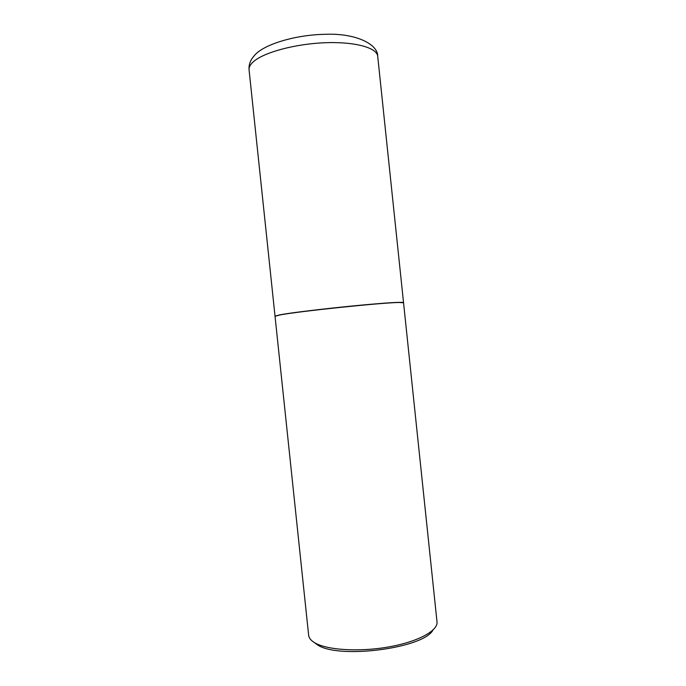 <?xml version="1.0" encoding="UTF-8"?>
<svg xmlns="http://www.w3.org/2000/svg" width="686" height="686" viewBox="0 0 686 686"><rect width="100%" height="100%" fill="white"/><g stroke="black" fill="none" stroke-linecap="round" stroke-linejoin="round"><path stroke-width="1.03" d="M403.54 302.637C403.737 301.711 382.342 303.049 352.433 305.99C322.557 308.923 290.838 312.816 279.939 314.831L275.026 316.143L249.069 69.818C248.804 67.262 250.21 64.595 253.288 61.826C263.433 52.539 294.688 43.93 324.778 42.746C354.902 41.503 377.111 47.754 377.712 56.303L403.54 302.637M403.411 302.646L399.089 302.372C382.608 302.423 297.93 311.273 280.06 314.823L275.155 316.126M403.548 302.766L399.226 302.483C382.728 302.543 297.853 311.418 279.948 314.96L275.035 316.272L308.649 635.279C308.94 637.98 310.878 640.415 314.462 642.611C326.339 650.002 358.649 652.197 388.233 647.018C417.868 641.89 438.217 630.726 437.008 621.808L403.548 302.766M432.969 630.048C423.562 648.51 337.332 659.512 317.138 644.608L314.308 642.525M249.069 69.818C248.649 64.758 250.373 60.051 254.249 55.72C262.961 44.667 295.014 34.737 325.421 34.3C355.717 33.014 378.149 44.273 377.712 56.303"/></g></svg>
